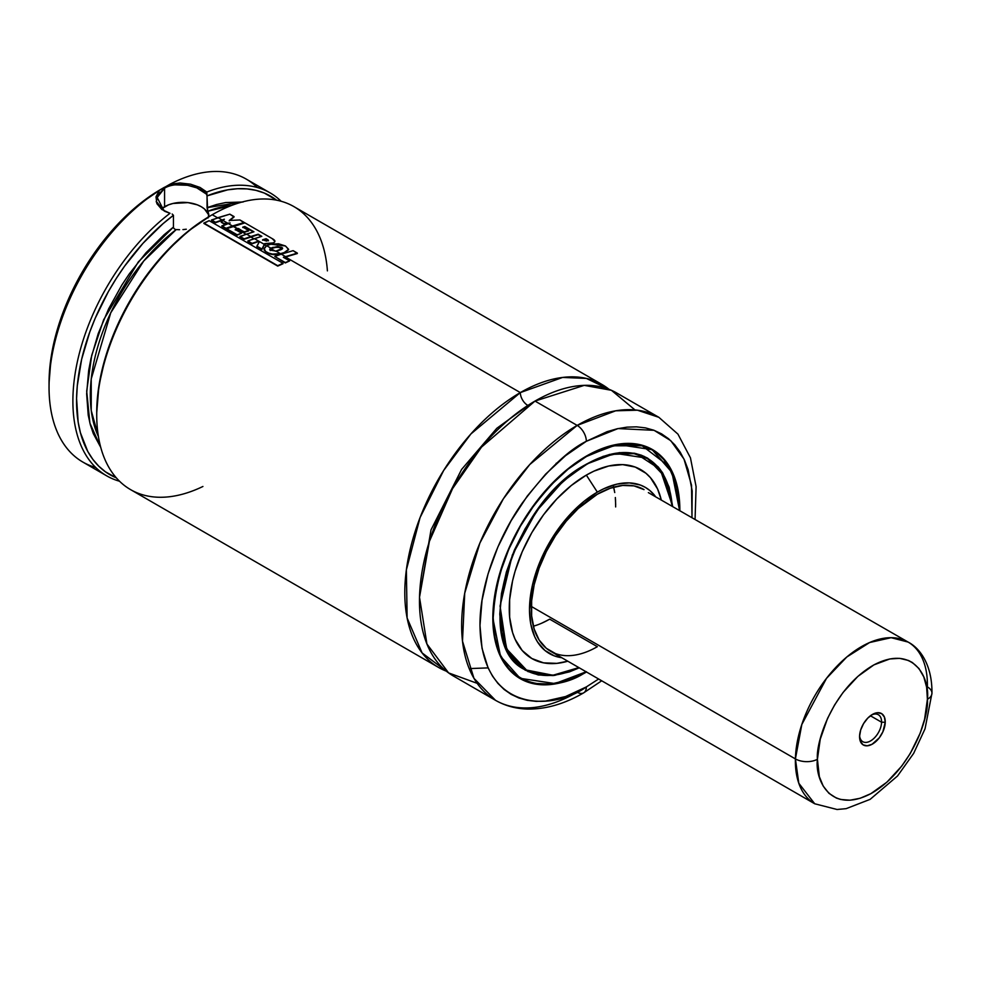 <?xml version="1.0" encoding="UTF-8"?>
<svg xmlns="http://www.w3.org/2000/svg" width="981" height="981" viewBox="0 0 981 981"><rect width="100%" height="100%" fill="white"/><g stroke="black" fill="none" stroke-linecap="round" stroke-linejoin="round"><path stroke-width="1.47" d="M520.322 392.596L562.616 377.44L586.393 378.421L609.017 389.31A163.373 94.323 -60 0 0 602.015 384.503A163.373 94.323 -60 0 0 520.322 392.596A10.374 5.984 -120 0 0 527.655 405.3A10.374 5.984 60 0 1 520.322 392.596L285.496 257.01L520.322 392.596L470.892 433.958L443.645 470.5L420.064 517.588L406.367 569.912L407.127 618.005L422.088 652.917L446.306 671.151A163.373 94.323 -60 0 1 438.63 667.485A163.373 94.323 -60 0 1 413.59 536.57A163.373 94.323 -60 0 1 520.322 392.596M531.261 403.289L496.815 428.292L461.597 469.445L431.027 529.85L419.525 596.828L431.027 529.85L461.597 469.445L496.815 428.292L531.261 403.289M173.441 215.293L172.141 214.005L173.441 215.293L173.441 227.077L173.441 215.293L163.018 223.693L142.956 243.337L124.55 266.207L116.175 278.604L108.437 291.492L95.182 318.298L89.774 331.995L81.631 359.34L77.278 385.864L76.579 398.507L78.149 422.063L80.417 432.744L87.787 451.481L92.839 459.366L98.75 466.171L105.445 471.824L116.322 477.845A160.786 92.827 -60 0 1 80.982 362.271A160.786 92.827 -60 0 1 173.441 215.293M173.662 227.972L174.287 228.769L173.662 227.972M175.182 229.333L174.287 228.769L175.182 229.333M179.548 229.726L176.2 229.579A143.925 83.103 120 0 0 98.407 436.496L91.233 410.499L91.233 378.924L110.743 312.829L143.704 261.032L176.2 229.579L179.548 229.726M186.292 229.223L182.92 229.603L186.292 229.223M156.985 199.707L158.162 194.692L164.575 188.168L164.575 206.709A25.935 14.973 0 0 0 161.436 208.904M162.466 209.762L157.389 202.65M165.188 211.516L164.011 210.829L157.193 197.512L164.575 188.168C176.629 180.749 200.026 186.022 206.525 194.177L207.052 195.881L227.678 189.848L237.537 188.732L246.991 188.904L255.943 190.351L264.318 193.061L276.63 200.198A160.786 92.827 -60 0 0 207.052 195.881L207.052 207.665L242.417 201.939M95.684 467.459A163.373 94.323 -60 0 1 49.05 387.299A163.373 94.323 -60 0 1 159.265 190.412L156.212 201.779L165.041 211.43L170.007 213.294A163.373 94.323 120 0 0 76.187 367.519A163.373 94.323 120 0 0 119.523 481.23A163.373 94.323 -60 0 1 106.721 475.859A163.373 94.323 -60 0 1 78.492 356.79A163.373 94.323 -60 0 1 170.007 213.294L161.865 209.517L156.899 203.68L156.004 196.85L159.265 190.412L169.897 184.281A163.373 94.323 -60 0 1 257.316 187.506M208.843 214.618L207.665 210.572L207.96 211.234L231.859 205.348A143.925 83.103 120 0 0 207.96 211.234L208.843 214.618L207.972 218.015L208.843 214.631M602.015 384.503L293.944 206.635A163.373 94.323 120 0 0 212.252 214.729L210.424 215.795L212.252 214.729A163.373 94.323 -60 0 1 327.409 270.879M202.92 486.478A163.373 94.323 -60 0 1 96.727 414.828A163.373 94.323 -60 0 1 212.252 214.729L217.574 217.807L212.252 214.729A163.373 94.323 120 0 0 105.519 358.703A163.373 94.323 120 0 0 130.571 489.617L438.63 667.485M222.074 220.406L215.55 222.687L211.516 219.952L215.538 222.27L222.074 219.977L218.04 217.647L211.528 220.357L215.55 222.687L222.074 220.406M227.604 223.594L224.024 223.913L227.604 223.594M232.485 226.415L244.244 222.92L232.485 226.415M237.39 229.235L246.047 234.238L237.39 229.235L238.457 228.892L244.281 232.252L248.659 230.915L244.281 232.252L238.457 228.892L235.268 229.946L237.39 229.235M250.731 236.948L253.932 238.8L250.731 236.948L258.15 234.655L261.302 236.47L258.15 234.655L244.22 239.254L250.731 236.948M264.318 244.784L266.28 245.924L264.318 244.784L264.711 244.036L273.258 243.349L274.913 241.326L272.142 238.579L244.968 222.883L226.648 228.708L237.157 234.778L241.559 233.171L235.256 229.529L237.39 228.818L233.184 226.39L226.648 228.708L237.181 235.182L226.672 229.125L237.181 235.182L241.559 233.171L237.181 235.182L241.559 233.171L235.256 229.529L238.457 228.475L244.281 232.252L248.671 230.486L242.798 227.101L248.671 230.486L244.281 231.835L233.184 226.39L244.968 222.883L272.142 238.579C275.416 240.345 275.796 241.792 273.282 242.908L264.711 244.036L261.964 249.456L264.318 244.784M270.915 248.598L275.367 251.173L270.915 248.598L277.329 246.967L282.54 248.573L281.694 247.384L272.988 247.335L270.915 248.181L266.636 245.704L264.073 248.487L265.667 251.492L268.684 253.098L272.387 254.079L280.456 253.674L275.943 251.075L270.216 250.167L269.8 249.1L270.915 248.181L270.216 250.167L275.943 251.075L282.589 248.352L281.694 247.384L272.988 247.335L270.915 248.598L270.229 250.584L269.849 249.444M265.679 251.909L265.667 251.492C269.726 254.189 274.655 254.913 280.456 253.674L284.257 252.534L288.61 249.297L285.459 245.973L270.842 244.208L266.636 245.704L264.024 249.039L265.679 251.909L268.708 253.515L276.47 254.668L284.257 252.963L288.586 249.726L284.257 252.963L280.456 254.104C274.668 255.33 269.75 254.594 265.679 251.909L264.036 249.248M695.075 519.084L696.105 486.662L690.452 457.833L677.932 434.117L658.864 417.317L637.442 410.205L615.676 410.806L577.171 425.411L535.001 401.07L577.171 425.411A163.373 94.323 -60 0 1 658.864 417.317L616.681 392.976A163.373 94.323 120 0 0 535.001 401.07L481.499 447.115L452.535 488.648L429.371 541.426L419.512 597.282L426.931 644.014L448.587 672.905L477.158 683.328M586.344 441.291L618.018 428.574L654.069 430.316L670.796 440.702L683.99 459.071L691.531 485.227L691.985 517.294L692.181 490.954L688.122 469.691L684.603 460.383L680.14 452.057L674.769 444.822L668.552 438.728L661.55 433.847L653.812 430.218L645.424 427.875L636.473 426.845L627.043 427.14L617.208 428.758L607.092 431.677L586.344 441.291A12.961 7.492 -120 0 0 577.171 425.411A12.961 7.492 60 0 1 586.344 441.291L565.596 455.638L545.632 474.142L527.251 496.104L511.138 520.69L497.907 546.932L488.072 573.836L482.027 600.372L479.979 625.51L482.027 648.294L488.072 667.84L492.536 676.154L497.907 683.389L504.124 689.484L511.138 694.364L518.863 697.994L527.251 700.336L536.202 701.366L545.632 701.072L565.596 696.535L586.344 686.921A12.961 7.492 60 0 1 583.658 692.856A12.961 7.492 60 0 1 577.171 692.218A163.373 94.323 -60 0 1 495.479 700.299A163.373 94.323 -60 0 1 470.439 569.385A163.373 94.323 -60 0 1 577.171 425.411L529.74 464.553L503.4 498.74L479.905 543.008L464.724 593.174L462.492 641.145L473.97 678.362L495.479 700.299C505.092 705.793 515.675 708.699 527.214 709.055C545.62 709.398 564.431 704.002 583.658 692.856A12.961 7.492 -120 0 0 586.344 686.921C555.234 709.815 481.438 715.578 479.979 625.51C479.562 584.063 499.685 534.731 522.53 502.701C546.576 470.794 567.852 450.328 586.344 441.291M598.631 678.999L586.344 686.921L598.631 678.999M586.344 672.095A132.263 76.359 -60 0 1 520.212 678.644A132.263 76.359 -60 0 1 499.942 572.671A132.263 76.359 -60 0 1 586.344 456.116A132.263 76.359 -60 0 1 652.463 449.568A132.263 76.359 -60 0 1 679.858 510.304L679.416 499.783L675.835 481.095L672.745 472.891L664.1 459.218L658.631 453.86L652.475 449.568L645.67 446.38L638.3 444.319L630.427 443.412L622.126 443.67L604.59 447.655L595.504 451.346L577.171 461.928L568.097 468.722L550.549 484.994L542.26 494.326L527.005 514.878L520.212 525.926L514.044 537.33L503.866 560.813L496.84 584.431L494.62 595.994L492.818 618.104L493.271 628.429L496.84 647.129L499.942 655.32L508.575 668.993L514.044 674.352L520.212 678.644L527.005 681.832L534.387 683.892L550.549 684.542L559.195 683.119L577.171 676.865L586.503 671.997A132.263 76.359 -60 0 1 586.344 672.095M518.397 677.54A132.263 76.359 120 0 0 520.874 678.717M650.391 448.722A132.006 76.211 120 0 0 648.674 447.679A132.006 76.211 120 0 0 648.171 447.385L652.157 449.69L617.331 444.418L586.246 456.165A132.006 76.211 -60 0 1 652.157 449.69L671.813 471.726L679.49 510.083L676.583 485.325L668.466 465.926L642.163 445.766L612.389 445.791L586.344 456.545L604.517 448.121L621.991 444.148L638.091 444.785L645.437 446.833L652.206 450.021L658.349 454.289L663.794 459.623L672.402 473.259L677.699 490.377L679.49 510.328M586.344 464.16L569.458 475.834L553.223 490.892L538.25 508.771L525.142 528.771L514.375 550.133L506.38 572.021L501.45 593.615L499.783 614.081L501.45 632.61L506.38 648.515L514.375 661.182L525.142 670.109L538.25 674.965L553.223 675.566L569.458 671.875L579.244 667.816L554.633 675.406L527.95 671.593L506.49 648.772L500.052 606.05L512.34 555.001L536.595 511.027L563.155 481.205L586.344 464.16L603.229 456.337L619.465 452.646L634.425 453.247L641.243 455.147L647.546 458.102L658.3 467.03L662.678 472.928L669.165 487.275L672.598 506.11L660.238 469.409L635.982 453.578L609.483 454.436L586.344 464.16L615.062 453.332L647.227 458.225L663.965 475.797L672.218 505.889A122.147 70.522 -60 0 0 647.227 458.225L643.744 456.202M586.16 464.271L586.282 464.283C512.278 502.346 470.095 644.689 525.08 669.778L552.916 675.247L578.864 667.595A121.889 70.374 -60 0 1 525.399 669.667L538.459 674.499L553.358 675.087L569.52 671.421L578.839 667.583A122.147 70.522 -60 0 1 525.08 669.778L506.907 649.41L499.783 613.971M523.364 668.735A122.147 70.522 120 0 0 525.718 669.851M586.049 464.418L586.344 464.589A121.889 70.374 -60 0 1 647.276 458.544A121.889 70.374 -60 0 1 672.193 505.877L670.869 495.883L665.964 480.052L658.006 467.447L647.288 458.556L634.217 453.713L619.318 453.124L603.156 456.79L586.049 464.418M645.424 457.538A121.889 70.374 120 0 0 643.61 456.435A121.889 70.374 120 0 0 643.095 456.14L647.276 458.544M586.344 475.098L597.343 492.119A95.954 55.402 -60 0 1 655.1 496.006L649.79 490.475L645.314 487.361L640.385 485.043L629.324 482.897L617.037 484.111L603.989 488.648L597.343 492.119L586.344 475.098A109.014 62.931 120 0 0 509.826 597.503A109.014 62.931 120 0 0 567.803 661.206L556.84 663.364L543.511 662.837L531.837 658.509L522.248 650.562L515.123 639.281L512.572 632.524L509.63 617.123L509.63 599.673L512.572 580.85L515.123 571.163L522.248 551.665L531.837 532.634L543.511 514.829L556.84 498.912L571.298 485.497L586.344 475.098A109.014 62.931 120 0 1 661.157 499.501L657.552 488.93L650.428 477.661L645.927 473.247L635.234 467.066L622.677 464.626L608.711 466.012L593.897 471.162L586.344 475.098M536.791 625.13L533.37 626.209A93.354 53.906 120 0 0 549.667 619.158L597.343 646.687A93.354 53.906 -60 0 1 550.66 651.31A93.354 53.906 -60 0 1 536.349 576.497A93.354 53.906 -60 0 1 597.343 494.228A93.354 53.906 -60 0 1 644.027 489.605L634.02 485.902L622.604 485.448L610.219 488.256L597.343 494.228L578.177 508.575L566.221 521.193L555.467 535.712L546.307 551.567L539.121 568.134L534.167 584.799L531.641 600.912L531.641 615.86L534.167 629.054L539.121 640.004L546.307 648.282L555.467 653.567M160.909 189.321L139.081 204.404L118.1 223.864L98.762 246.967L81.815 272.816L67.897 300.419L57.56 328.721L51.196 356.63L49.05 383.068A158.199 91.331 120 0 1 160.909 189.321L164.575 187.212M597.343 646.687L549.667 619.158L543.192 622.53M556.141 463.339L557.122 462.885M613.64 487.177L614.413 490.684M615.357 497.526L615.676 504.823M561.745 657.711L554.302 655.872L544.896 650.44L537.502 641.942L534.657 636.632L530.795 624.161L529.495 609.63L532.413 585.203L540.923 559.501L554.302 534.743L571.383 513.063L584.1 501.266L597.343 492.119A95.954 55.402 -60 0 0 532.07 586.785A95.954 55.402 -60 0 0 561.745 657.711M648.367 492.634L908.087 642.065A93.354 53.906 -60 0 1 927.388 686.908A15.561 8.731 -178.7 0 1 931.95 693.273A15.561 8.731 -178.7 0 1 927.401 699.269C929.166 716.89 911.607 770.563 870.895 793.641C830.208 814.966 814.757 779.294 817.418 759.269A15.561 8.731 -178.7 0 1 795.407 758.914L798.804 783.255L814.721 803.77A93.354 53.906 -60 0 1 795.407 758.914L531.346 606.454L795.407 758.914A93.354 53.906 -60 0 1 836.977 666.185A93.354 53.906 -60 0 1 908.087 642.065L891.128 637.687L869.62 642.53L846.775 657.025L826.505 678.362L801.82 724.505L795.407 758.914A15.561 8.731 1.3 0 0 817.418 759.269C815.652 741.636 833.2 687.975 873.924 664.885C914.599 643.561 930.049 679.232 927.401 699.269A15.561 8.731 1.3 0 0 931.95 693.273C932.318 665.302 920.215 648.245 908.087 642.065M525.399 669.667L519.722 665.707L510.328 654.903L506.711 648.159L501.806 632.328L500.151 613.861L500.568 603.867L501.806 593.493L506.711 571.997L510.328 561.083L519.722 539.44L525.399 528.918L538.459 509.004L545.706 499.795L561.316 483.314L569.52 476.202L586.344 464.589A121.889 70.374 -60 0 0 506.711 571.997A121.889 70.374 -60 0 0 525.399 669.667L521.733 667.546A121.889 70.374 120 0 1 521.218 667.239L521.733 667.546M647.607 458.74A122.147 70.522 120 0 0 645.461 457.256M586.344 671.678L568.171 680.103L550.697 684.064L534.584 683.426L527.238 681.378L520.47 678.202L514.326 673.922L508.881 668.588L500.273 654.965L494.976 637.846L493.185 617.883L494.976 595.872L500.273 572.634L508.881 549.066L520.47 526.074L534.584 504.553L550.697 485.313L568.171 469.102L586.344 456.545C570.145 464.454 551.518 482.382 530.451 510.328C507.839 542.052 495.417 577.907 493.185 617.883C494.461 696.768 559.096 691.728 586.344 671.678M492.818 617.993L500.518 656.301L520.151 678.312L555.025 683.585L586.135 671.789A132.006 76.211 -60 0 1 520.151 678.312A132.006 76.211 -60 0 1 492.818 617.993M516.668 676.301L516.178 676.007A132.006 76.211 120 0 0 516.668 676.301L520.151 678.312C538.606 688.343 560.654 686.16 586.282 671.789M652.868 450.107A132.263 76.359 120 0 0 650.611 448.55M635.001 409.948L611.433 390.303L584.247 385.361L535.001 401.07A163.373 94.323 120 0 0 428.268 545.031A163.373 94.323 120 0 0 453.308 675.958L495.479 700.299M212.252 214.729L210.424 215.795A160.786 92.827 120 0 0 96.727 412.707L98.909 385.84L105.384 357.476L115.893 328.709L130.032 300.652L147.26 274.386L166.917 250.903L188.242 231.124L210.424 215.795M243.092 202.012L225.691 202.54L216.482 204.539L207.052 207.665L207.665 210.572L206.819 192.043L206.525 194.177L196.813 187.874L187.567 185.274L175.158 184.857M100.736 447.348L89.884 423.056L86.696 391.174L91.724 355.306L103.643 319.757L138.309 261.902L173.441 227.077L164.011 234.839L145.911 252.89L129.345 273.797L121.816 285.103L108.609 308.905L98.21 333.638L90.988 358.421L88.658 370.573L86.647 393.847L88.216 415.11L90.326 424.748L93.305 433.614L100.736 447.348M281.155 201.277A163.373 94.323 120 0 0 206.819 192.043A163.373 94.323 -60 0 1 270.106 192.877A163.373 94.323 -60 0 1 281.155 201.277M270.106 192.877L246.268 179.118A163.373 94.323 120 0 0 169.897 184.281L180.026 182.981L190.596 184.195L200.026 187.445L206.819 192.043M169.897 184.281L159.265 190.412A163.373 94.323 120 0 0 56.849 334.595A163.373 94.323 120 0 0 82.882 462.1L106.721 475.859M208.732 215.869A25.935 14.973 0 0 0 191.687 203.214A25.935 14.973 0 0 0 164.575 206.709L164.575 188.168M161.35 208.978L168.511 204.845L172.987 203.472L187.972 202.613L197.316 204.845L201.252 206.709L204.477 208.978L208.352 214.373M229.247 220.884L234.03 217.022L229.247 220.884M221.841 226.28L226.022 228.696L221.829 225.863L225.998 228.279L232.485 225.986L228.315 223.582L221.841 226.28M221.277 222.331L224.024 223.913L221.277 221.914L224.011 223.496L227.604 223.165L222.92 220.467L221.277 222.331M224.379 219.229L221.277 221.914L224.024 223.913L230.179 222.969L221.829 225.863L226.022 228.696L232.485 225.986L244.244 222.92L239.916 219.965L244.269 222.479L232.485 225.986L228.315 223.582L230.179 222.969L227.604 223.165L222.92 220.467L224.379 219.229L222.074 219.977L224.379 219.229M239.916 219.965L229.26 220.455L234.03 217.022L229.836 214.152L234.067 216.593L229.26 220.455L239.916 219.965M229.836 214.152L211.516 219.952L215.538 222.27L222.074 219.977L218.04 217.647L229.836 214.152M244.796 226.942L253.429 231.933L244.796 226.942L242.785 227.531L244.796 226.942M268.414 240.615L266.121 238.677L262.601 240.21L266.109 239.106L268.5 240.799M256.924 246.562L261.964 249.456L256.912 246.145L261.939 249.051L264.318 244.367L254.398 238.641L247.886 240.946L252.092 243.374L258.408 241.154L259.34 241.669L256.924 246.562M258.408 241.571L259.34 242.086L258.408 241.571L252.117 243.791L258.408 241.571M247.911 241.363L252.117 243.791L247.911 241.363M239.989 236.813L244.22 239.254L239.977 236.396L244.195 238.837L250.731 236.531L246.513 234.091L239.989 236.813M266.121 238.677L262.614 239.781L266.611 241.093L268.156 239.94L266.121 238.677L268.169 240.762L262.614 239.781L266.121 238.677M242.798 227.101L244.821 226.513L253.944 231.786L239.977 236.396L244.22 239.254L258.162 234.226L261.817 236.323L247.886 240.946L252.117 243.791L258.408 241.154L259.34 241.669L256.912 246.145L261.964 249.456L264.711 243.607L273.282 242.908L264.711 243.607L264.318 244.367L254.398 238.641L261.817 236.323L258.162 234.226L250.731 236.531L246.513 234.091L253.944 231.786L244.821 226.513L242.798 227.101M269.714 249.432L270.216 250.167M288.573 249.517L285.459 245.973L278.518 243.779L270.842 244.208L266.636 245.704L270.915 248.181L277.341 246.525L281.694 247.384C283.558 248.34 282.528 249.37 278.579 250.462L275.943 251.075L280.456 253.674L284.257 252.963L288.61 249.297M264.085 248.904L264.38 250.596M285.496 257.01L297.329 253.539L285.496 257.01M289.64 260.921L283.374 257.304L285.496 256.593L281.289 254.165L274.766 256.47L285.263 262.528L289.64 260.921L285.275 262.945L274.766 256.47L285.275 262.945L289.64 260.921L285.263 262.528L274.766 256.47L281.289 254.165L285.496 256.593L297.329 253.539L293.123 250.658L281.289 254.165L293.123 250.658L297.353 253.098L283.374 257.304L289.64 260.921M209.137 220.676L203.901 223.46L277.733 266.096L203.901 223.46L277.733 266.096L283.019 263.73L277.733 266.096L282.994 263.313L209.137 220.676L282.994 263.313L277.697 265.692L203.864 223.067L209.137 220.676M871.447 715.039A15.561 8.988 -60 0 1 878.351 714.732A15.561 8.988 -60 0 1 881.576 722.212L870.417 715.774L881.576 722.212A15.561 8.988 120 0 0 871.447 715.039M885.242 722.261L881.576 722.212L885.242 722.261L882.875 731.789L879.246 737.871L872.048 744.285L867.167 745.818L863.084 744.837L860.411 741.477L859.577 736.265A18.149 10.484 -60 0 1 872.403 714.438A18.149 10.484 -60 0 1 885.242 722.261A18.149 10.484 -60 0 1 872.232 744.187A18.149 10.484 -60 0 1 859.564 736.67A18.149 10.484 -60 0 1 859.577 736.265L860.68 729.987L863.587 723.598L867.817 718.067L872.759 714.242L877.639 712.709L881.723 713.69L884.396 717.05L885.242 722.261M547.839 620.176L541.389 623.34M535.001 625.719L533.37 626.209M613.346 486.061L614.744 492.56M615.516 499.537L615.651 506.932M817.418 759.269L819.343 776.658L823.194 786.063L828.933 793.298L836.352 798.056L840.594 799.454L849.963 800.214L860.19 798.252L870.895 793.641L886.922 782.164L901.698 766.124L910.221 753.567L920.19 733.15L924.593 719.245L927.401 699.269L926.64 687.289L923.795 676.915L918.976 668.552L912.367 662.531L908.467 660.471L899.663 658.349L889.816 658.95L873.924 664.885L857.897 676.375L843.108 692.402L834.598 704.959L827.523 718.448L820.226 739.282L817.418 759.269M859.601 735.554A15.561 8.988 120 0 0 870.858 740.741A15.561 8.988 120 0 0 881.576 722.212A15.561 8.988 -60 0 1 874.647 737.663A15.561 8.988 -60 0 1 862.79 741.685A15.561 8.988 -60 0 1 859.601 735.554M469.2 668.601L488.097 667.889M583.658 692.856L601.709 680.789M679.575 510.132L672.439 473.001L652.157 449.69M586.282 464.283C609.986 451.015 630.305 448.991 647.227 458.225M525.08 669.778L521.598 667.767M96.727 414.828L96.727 412.707M49.05 387.299L49.05 383.068M550.66 651.31L814.721 803.77L837.075 809.497L846.186 808.638L870.147 799.343L897.541 775.971L913.654 753.371L925.046 728.773L931.95 693.285"/></g></svg>
